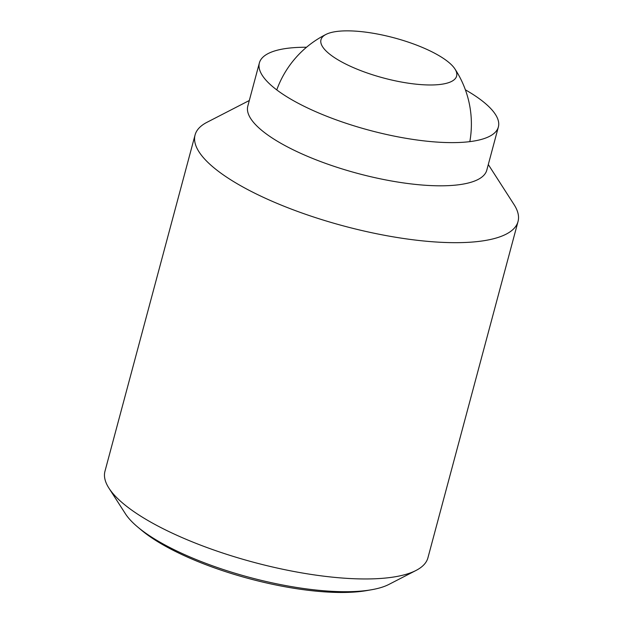 <?xml version="1.0" encoding="UTF-8"?>
<svg xmlns="http://www.w3.org/2000/svg" width="623" height="623" viewBox="0 0 623 623"><rect width="100%" height="100%" fill="white"/><g stroke="black" fill="none" stroke-linecap="round" stroke-linejoin="round"><path stroke-width="0.93" d="M437.876 84.681A70.212 20.761 15 0 0 454.845 68.826A70.212 20.761 15 0 0 406.375 41.484A70.212 20.761 15 0 0 339.714 31.15A70.212 20.761 15 0 0 326.141 34.343A70.212 20.761 15 0 0 351.356 66.708A70.212 20.761 15 0 0 437.876 84.681M488.3 164.542L514.061 204.601A167.174 49.435 -165 0 1 518.032 221.508L427.931 557.795A167.174 49.435 -165 0 1 416.032 570.45A167.174 49.435 -165 0 1 383.301 578.253A167.174 49.435 -165 0 1 224.07 553.473A167.174 49.435 -165 0 1 108.939 488.159A167.174 49.435 -165 0 1 104.968 471.253L195.069 134.973A167.174 49.435 -165 0 1 206.968 122.31L249.309 100.505M108.939 488.159L125.425 513.796A143.454 42.419 15 0 0 137.73 527.042A143.454 42.419 15 0 0 164.316 544.603A143.454 42.419 15 0 0 360.857 591.102A143.454 42.419 15 0 0 371.658 589.724A143.454 42.419 15 0 0 388.939 584.405L416.032 570.45M518.032 221.508A167.174 49.435 -165 0 1 473.41 241.965A167.174 49.435 -165 0 1 290.201 208.658A167.174 49.435 -165 0 1 195.069 134.973M465.381 89.821A123.712 36.586 -165 0 1 498.369 126.96L486.797 170.149A123.712 36.586 -165 0 1 453.778 185.288A123.712 36.586 -165 0 1 318.197 160.641A123.712 36.586 -165 0 1 247.806 106.112L259.378 62.915A123.712 36.586 -165 0 1 292.397 47.776A123.712 36.586 -165 0 1 306.508 47.255M498.369 126.96A123.712 36.586 -165 0 1 465.35 142.099A123.712 36.586 -165 0 1 329.777 117.451A123.712 36.586 -165 0 1 259.378 62.915M371.658 589.724L366.854 590.565A138.213 40.869 -165 0 1 167.089 547.095A138.213 40.869 -165 0 1 141.468 530.173L137.73 527.042M469.828 141.631A100.303 100.303 0 0 0 454.845 68.826M326.141 34.343A100.303 100.303 0 0 0 276.76 89.899"/></g></svg>
